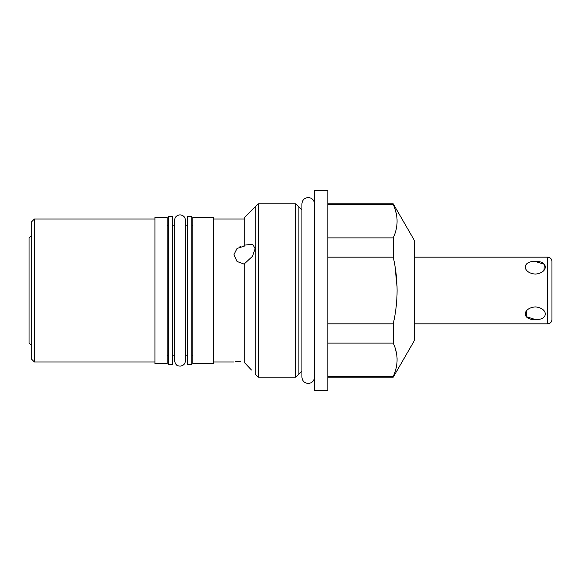 <?xml version="1.0" encoding="UTF-8"?>
<svg xmlns="http://www.w3.org/2000/svg" width="581" height="581" viewBox="0 0 581 581"><rect width="100%" height="100%" fill="white"/><g stroke="black" fill="none" stroke-linecap="round" stroke-linejoin="round"><path stroke-width="0.87" d="M172.521 216.684L172.521 364.316L168.258 364.316L168.258 216.684L172.521 216.684M187.51 364.316L187.51 216.684L191.774 216.684L191.774 364.316L187.51 364.316M192.841 290.5L192.841 217.323L213.59 217.323L213.59 363.677L192.841 363.677L192.841 290.5M167.19 290.5L167.19 217.323L154.924 217.323L154.924 363.677L167.19 363.677L167.19 290.5M34.381 361.97L31.185 358.767L31.185 222.232L34.381 219.03L34.381 361.97L154.924 361.97M31.185 235.777L29.05 237.912L29.05 343.088L31.185 345.223M244.739 264.348L237.004 261.45L233.911 254.768L237.019 248.465L244.739 245.974L244.739 217.323L258.233 203.829L258.233 377.171L295.729 377.171L295.729 203.829L258.233 203.829M244.528 245.966L242.843 246.075M240.861 246.489L239.045 247.179M246.54 364.752L244.739 362.9L244.739 263.491L252.437 256.344L255.139 248.733M244.739 245.109L252.67 244.194L255.139 248.712M244.739 362.9L251.5 370.039M250.004 368.412L248.356 366.655M235.45 361.76L240.803 361.273M238.072 361.469L236.772 361.6M314.503 190.495L314.503 390.505L327.837 390.505L327.837 190.495L314.503 190.495M395.131 209.407L396.424 214.345M397.063 219.574L397.084 220.214M396.939 224.542L396.896 224.992M394.303 235.349L393.25 237.883L327.837 237.883M394.303 373.917L393.25 376.452C398.363 365.34 398.363 354.228 393.25 343.117L393.25 323.835L327.837 323.835M393.25 343.117L327.837 343.117M394.238 319.114L393.25 323.835C395.784 312.665 397.07 301.554 397.099 290.5C397.07 279.446 395.784 268.335 393.25 257.165L327.837 257.165M393.25 257.165L393.25 237.883C398.363 226.772 398.363 215.66 393.25 204.548L327.837 204.548M327.837 376.452L393.25 376.452L393.25 377.171L414.347 340.633L414.347 240.367L393.25 203.829L393.25 204.548M397.099 290.5L397.026 294.959M396.06 307.589L395.922 308.678M395.131 347.975L396.424 352.914M397.063 358.143L397.084 358.782M396.939 363.11L396.896 363.561M394.949 265.808L397.055 286.876M535.312 319.521C548.624 320.313 548.624 308.046 535.312 306.906C521.992 308.046 521.999 320.313 535.312 319.521L526.204 316.667L526.72 310.501M535.312 261.479C521.999 260.687 521.992 272.954 535.312 274.094C548.624 272.954 548.624 260.687 535.312 261.479L544.419 264.333L543.896 270.499M551.95 290.5L551.95 261.435C551.696 258.843 550.272 257.419 547.68 257.165L547.68 323.835C550.272 323.581 551.696 322.157 551.95 319.565L551.95 290.5M298.126 206.233L298.126 374.767M255.829 374.767L255.829 206.233M187.51 225.856L185.506 225.856M174.525 225.856L172.521 225.856M192.841 225.856L191.774 225.856M168.258 225.856L167.19 225.856M187.51 355.144L185.506 355.144M174.525 355.144L172.521 355.144M192.841 355.144L191.774 355.144M168.258 355.144L167.19 355.144M34.381 219.03L154.924 219.03M213.59 219.03L244.739 219.03M255.139 374.077L258.233 377.171M213.59 361.97L233.911 361.97M301.917 370.983L295.729 377.171M301.917 210.017L295.729 203.829M393.25 203.829L327.837 203.829M393.25 377.171L327.837 377.171M414.347 323.835L547.68 323.835M414.347 257.165L547.68 257.165M314.503 377.171L314.503 377.171C314.125 380.991 312.033 383.09 308.206 383.46C304.386 383.09 302.287 380.991 301.917 377.171L301.917 203.829C302.287 200.009 304.386 197.91 308.206 197.54C312.033 197.91 314.125 200.009 314.503 203.829L314.503 203.829M185.506 360.634L185.506 220.366C185.186 217.025 183.349 215.195 180.016 214.868C176.682 215.195 174.845 217.025 174.525 220.366L174.525 360.634C175.978 366.647 178.287 365.645 180.016 366.132C183.349 365.805 185.186 363.975 185.506 360.634"/></g></svg>
